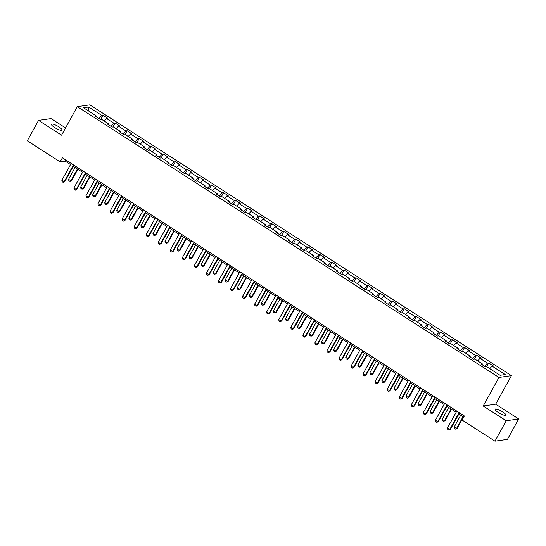 <?xml version="1.0" encoding="UTF-8"?>
<svg xmlns="http://www.w3.org/2000/svg" width="546" height="546" viewBox="0 0 546 546"><rect width="100%" height="100%" fill="white"/><g stroke="black" fill="none" stroke-linecap="round" stroke-linejoin="round"><path stroke-width="0.82" d="M54.607 127.498A6.115 1.372 28.9 0 0 62.121 130.146A6.115 1.372 28.9 0 0 58.927 126.877A6.115 1.372 28.9 0 0 51.413 124.235A6.115 1.372 28.9 0 0 54.607 127.498M498.327 412.489A6.115 1.372 28.9 0 0 505.842 415.131A6.115 1.372 28.9 0 0 502.641 411.868A6.115 1.372 28.9 0 0 495.133 409.22A6.115 1.372 28.9 0 0 498.327 412.489M65.575 127.935L51.031 118.598L38.548 120.4L27.3 140.779L60.128 161.862L65.192 161.138L70.523 164.558M511.431 375.648L89.803 104.852L77.32 106.654L498.948 377.45L511.431 375.648L495.679 404.183L483.196 405.985L506.217 420.768L518.7 418.966L495.679 404.183M518.7 418.966L507.452 439.346L494.969 441.148L506.217 420.768M96.553 117.076L96.683 116.196L95.448 116.373L100.082 119.349L101.317 119.171L108.729 123.935L107.501 124.113L112.135 127.088L113.363 126.911L120.782 131.675L119.554 131.852L124.188 134.828L125.416 134.65L132.835 139.414L131.6 139.592L136.234 142.567L137.469 142.39L144.881 147.154L143.653 147.331L148.287 150.307L149.522 150.13L156.934 154.893L155.706 155.071L160.34 158.047L161.568 157.869L168.987 162.633L167.752 162.81L172.386 165.786L173.621 165.609L181.033 170.372L179.805 170.55L184.439 173.526L185.674 173.348L193.086 178.112L191.858 178.289L196.492 181.265L197.72 181.088L205.139 185.852L203.904 186.029L208.545 189.005L209.773 188.827L217.192 193.591L215.957 193.769L220.591 196.744L221.826 196.567L229.238 201.331L228.01 201.508L232.644 204.491L233.872 204.306L241.291 209.07L240.063 209.248L244.697 212.23L245.925 212.053L253.344 216.81L252.109 216.987L256.743 219.97L257.978 219.792L265.39 224.549L264.162 224.734L268.796 227.709L270.024 227.532L277.443 232.296L276.215 232.473L280.849 235.449L282.077 235.271L289.496 240.035L288.261 240.213L292.895 243.188L294.13 243.011L301.542 247.775L300.314 247.952L304.948 250.928L306.183 250.75L313.595 255.514L312.367 255.692L317.001 258.668L318.229 258.49L325.648 263.254L324.413 263.431L329.047 266.407L330.282 266.23L337.694 270.993L336.466 271.171L341.1 274.147L342.335 273.969L349.747 278.733L348.519 278.91L353.153 281.886L354.381 281.709L361.8 286.473L360.565 286.65L365.206 289.626L366.434 289.448L373.853 294.212L372.618 294.39L377.252 297.365L378.487 297.188L385.899 301.952L384.671 302.129L389.305 305.105L390.533 304.927L397.952 309.691L396.724 309.869L401.358 312.844L402.586 312.667L410.005 317.431L408.77 317.608L413.404 320.584L414.639 320.406L422.051 325.17L420.823 325.348L425.457 328.33L426.685 328.146L434.104 332.91L432.876 333.087L437.51 336.07L438.738 335.892L446.157 340.649L444.922 340.827L449.556 343.809L450.791 343.632L458.203 348.389L456.975 348.573L461.609 351.549L462.844 351.371L470.256 356.135L469.028 356.313L473.662 359.288L474.89 359.111L482.309 363.875L481.074 364.052L485.708 367.028L486.943 366.851L500.075 375.286L505.2 374.542L492.069 366.107L493.304 365.929L488.67 362.953L486.479 366.919M96.683 116.196L83.545 107.76L88.677 107.016L101.809 115.452L103.037 115.274L100.853 119.24M488.67 362.953L487.435 363.131L480.023 358.367L481.251 358.19L476.617 355.214L475.389 355.391L467.97 350.628L469.198 350.45L464.564 347.474L463.336 347.652L455.917 342.888L457.152 342.711L452.518 339.735L451.283 339.912L443.871 335.148L445.099 334.971L440.465 331.995L439.23 332.173L431.818 327.409L433.046 327.231L428.412 324.256L427.184 324.433L419.765 319.669L421 319.492L416.366 316.516L415.131 316.694L407.712 311.93L408.947 311.752L404.313 308.777L403.078 308.954L395.666 304.19L396.894 304.013L392.26 301.037L391.032 301.215L383.613 296.451L384.848 296.273L380.207 293.298L378.979 293.475L371.56 288.711L372.795 288.534L368.161 285.558L366.926 285.735L359.514 280.972L360.742 280.794L356.108 277.818L354.88 277.996L347.461 273.232L348.689 273.055L344.055 270.072L342.827 270.25L335.408 265.493L336.643 265.315L332.009 262.333L330.774 262.51L323.362 257.753L324.59 257.575L319.956 254.593L318.728 254.77L311.309 250.007L312.537 249.829L307.903 246.853L306.675 247.031L299.256 242.267L300.491 242.09L295.857 239.114L294.622 239.291L287.21 234.527L288.438 234.35L283.804 231.374L282.569 231.552L275.157 226.788L276.385 226.61L271.751 223.635L270.523 223.812L263.104 219.048L264.339 218.871L259.698 215.895L258.47 216.073L251.051 211.309L252.286 211.131L247.652 208.156L246.417 208.333L239.005 203.569L240.233 203.392L235.599 200.416L234.37 200.594L226.952 195.83L228.187 195.652L223.546 192.677L222.318 192.854L214.899 188.09L216.134 187.913L211.5 184.937L210.265 185.114L202.853 180.351L204.081 180.173L199.447 177.197L198.218 177.375L190.8 172.611L192.028 172.434L187.394 169.458L186.166 169.635L178.747 164.872L179.982 164.694L175.348 161.718L174.113 161.896L166.701 157.132L167.929 156.955L163.295 153.979L162.06 154.156L154.648 149.392L155.876 149.215L151.242 146.232L150.013 146.41L142.595 141.653L143.83 141.475L139.196 138.493L137.961 138.67L130.549 133.913L131.777 133.736L127.143 130.753L125.908 130.931L118.496 126.167L119.724 125.989L115.09 123.014L113.861 123.191L106.443 118.427L107.678 118.25L103.037 115.274M494.969 441.148L462.134 420.065L464.387 415.984L62.381 157.787L60.128 161.862M108.599 124.816L108.729 123.935M106.443 118.427L104.122 120.973M113.861 123.191L110.981 126.351M120.652 132.555L120.782 131.675M118.496 126.167L116.175 128.713M125.908 130.931L123.034 134.091M132.705 140.295L132.835 139.414M130.549 133.913L128.228 136.452M137.961 138.67L135.087 141.83M144.751 148.041L144.881 147.154M142.595 141.653L140.274 144.192M150.013 146.41L147.133 149.57M156.804 155.781L156.934 154.893M154.648 149.392L152.327 151.931M162.06 154.156L159.186 157.309M168.857 163.52L168.987 162.633M166.701 157.132L164.38 159.671M174.113 161.896L171.239 165.049M180.903 171.26L181.033 170.372M178.747 164.872L176.433 167.417M186.166 169.635L183.292 172.789M192.956 178.999L193.086 178.112M190.8 172.611L188.479 175.157M198.218 177.375L195.338 180.528M205.009 186.739L205.139 185.852M202.853 180.351L200.532 182.896M210.265 185.114L207.391 188.268M217.062 194.478L217.192 193.591M214.899 188.09L212.585 190.636M222.318 192.854L219.444 196.007M229.108 202.218L229.238 201.331M226.952 195.83L224.631 198.375M234.37 200.594L231.49 203.747M241.161 209.957L241.291 209.07M239.005 203.569L236.684 206.115M246.417 208.333L243.543 211.486M253.214 217.697L253.344 216.81M251.051 211.309L248.737 213.855M258.47 216.073L255.596 219.226M265.26 225.437L265.39 224.549M263.104 219.048L260.783 221.594M270.523 223.812L267.642 226.965M277.313 233.176L277.443 232.296M275.157 226.788L272.836 229.334M282.569 231.552L279.695 234.705M289.366 240.916L289.496 240.035M287.21 234.527L284.889 237.073M294.622 239.291L291.748 242.451M301.412 248.655L301.542 247.775M299.256 242.267L296.935 244.813M306.675 247.031L303.794 250.191M313.465 256.395L313.595 255.514M311.309 250.007L308.988 252.552M318.728 254.77L315.847 257.93M325.518 264.134L325.648 263.254M323.362 257.753L321.041 260.292M330.774 262.51L327.9 265.67M337.565 271.881L337.694 270.993M335.408 265.493L333.094 268.031M342.827 270.25L339.953 273.41M349.617 279.62L349.747 278.733M347.461 273.232L345.14 275.771M354.88 277.996L351.999 281.149M361.67 287.36L361.8 286.473M359.514 280.972L357.193 283.51M366.926 285.735L364.052 288.889M373.723 295.099L373.853 294.212M371.56 288.711L369.246 291.257M378.979 293.475L376.105 296.628M385.769 302.839L385.899 301.952M383.613 296.451L381.292 298.996M391.032 301.215L388.151 304.368M397.822 310.578L397.952 309.691M395.666 304.19L393.345 306.736M403.078 308.954L400.204 312.107M409.875 318.318L410.005 317.431M407.712 311.93L405.398 314.476M415.131 316.694L412.257 319.847M421.922 326.058L422.051 325.17M419.765 319.669L417.444 322.215M427.184 324.433L424.303 327.586M433.974 333.797L434.104 332.91M431.818 327.409L429.497 329.955M439.23 332.173L436.356 335.326M446.027 341.537L446.157 340.649M443.871 335.148L441.55 337.694M451.283 339.912L448.409 343.065M458.074 349.276L458.203 348.389M455.917 342.888L453.596 345.434M463.336 347.652L460.455 350.805M470.126 357.016L470.256 356.135M467.97 350.628L465.649 353.173M475.389 355.391L472.508 358.545M482.179 364.755L482.309 363.875M480.023 358.367L477.702 360.913M487.435 363.131L484.561 366.291M492.069 366.107L489.755 368.652M38.548 120.4L61.568 135.183L77.32 106.654M483.196 405.985L498.948 377.45M73.253 166.312L82.576 172.297M85.306 174.051L94.629 180.043M97.359 181.791L106.675 187.783M109.405 189.537L118.728 195.523M121.458 197.277L130.781 203.262M133.511 205.016L142.827 211.002M145.564 212.756L154.88 218.741M157.61 220.495L166.933 226.481M169.663 228.235L178.986 234.22M181.716 235.974L191.032 241.96M193.762 243.714L203.085 249.699M205.815 251.453L215.138 257.439M217.868 259.193L227.184 265.179M229.914 266.933L239.237 272.918M241.967 274.672L251.29 280.658M254.02 282.412L263.336 288.397M266.066 290.151L275.389 296.137M278.119 297.891L287.442 303.883M290.172 305.63L299.495 311.623M302.225 313.377L311.541 319.362M314.271 321.116L323.594 327.102M326.324 328.856L335.647 334.841M338.377 336.595L347.693 342.581M350.423 344.335L359.746 350.32M362.476 352.074L371.799 358.06M374.529 359.814L383.845 365.8M386.575 367.554L395.898 373.539M398.628 375.293L407.951 381.279M410.681 383.033L419.997 389.018M422.727 390.772L432.05 396.758M434.78 398.512L444.103 404.497M446.833 406.251L456.156 412.237M458.886 413.991L463.759 417.124M88.677 107.016L88.629 111.022M101.809 115.452L98.935 118.612M65.82 159.998L65.192 161.138M476.617 355.214L474.433 359.172M464.564 347.474L462.38 351.433M452.518 339.735L450.327 343.693M440.465 331.995L438.281 335.954M428.412 324.256L426.228 328.214M416.366 316.516L414.175 320.475M404.313 308.777L402.122 312.735M392.26 301.037L390.076 304.996M380.207 293.298L378.023 297.256M368.161 285.558L365.97 289.517M356.108 277.818L353.924 281.777M344.055 270.072L341.871 274.037M332.009 262.333L329.818 266.298M319.956 254.593L317.772 258.558M307.903 246.853L305.719 250.819M295.857 239.114L293.666 243.079M283.804 231.374L281.62 235.333M271.751 223.635L269.567 227.593M259.698 215.895L257.514 219.854M247.652 208.156L245.461 212.114M235.599 200.416L233.415 204.375M223.546 192.677L221.362 196.635M211.5 184.937L209.309 188.896M199.447 177.197L197.263 181.156M187.394 169.458L185.21 173.416M175.348 161.718L173.157 165.677M163.295 153.979L161.111 157.937M151.242 146.232L149.058 150.198M139.196 138.493L137.005 142.458M127.143 130.753L124.952 134.719M115.09 123.014L112.906 126.979M459.097 412.592L449.788 429.463L450.395 429.374L448.873 430.112L447.713 429.368L447.467 427.968L456.784 411.104M459.514 412.858L450.395 429.374M447.467 427.968L449.788 429.463L448.873 430.112M460.735 415.185L454.217 426.999L456.531 428.487L463.056 416.673M457.138 428.398L455.623 429.136L457.138 428.398L463.465 416.939M455.623 429.136L454.463 428.392L454.217 426.999M447.044 404.852L437.735 421.717L438.342 421.635L436.82 422.372L435.667 421.628L435.415 420.229L444.731 403.364M447.461 405.118L438.342 421.635M435.415 420.229L437.735 421.717L436.82 422.372M434.998 397.113L425.682 413.977L426.29 413.895L424.774 414.632L423.614 413.888L423.368 412.489L432.678 395.625M435.408 397.379L426.29 413.895M423.368 412.489L425.682 413.977L424.774 414.632M448.689 407.446L442.164 419.26L444.485 420.748L451.003 408.934M445.092 420.659L443.57 421.396L445.092 420.659L451.419 409.2M443.57 421.396L442.41 420.652L442.164 419.26M436.636 399.706L430.112 411.52L432.432 413.008L438.95 401.194M433.039 412.919L431.517 413.656L433.039 412.919L439.366 401.46M431.517 413.656L430.364 412.913L430.112 411.52M422.945 389.373L413.636 406.238L414.243 406.156L412.721 406.893L411.561 406.149L411.315 404.75L420.625 387.885M423.355 389.632L414.243 406.156M411.315 404.75L413.636 406.238L412.721 406.893M410.892 381.634L401.583 398.498L402.19 398.409L400.668 399.153L399.515 398.409L399.262 397.01L408.579 380.139M411.309 381.893L402.19 398.409M399.262 397.01L401.583 398.498L400.668 399.153M398.846 373.894L389.53 390.759L390.137 390.67L388.622 391.414L387.462 390.67L387.216 389.271L396.526 372.399M399.256 374.153L390.137 390.67M387.216 389.271L389.53 390.759L388.622 391.414M424.583 391.967L418.065 403.781L420.379 405.268L426.904 393.454M420.986 405.18L419.471 405.917L420.986 405.18L427.313 393.721M419.471 405.917L418.311 405.173L418.065 403.781M412.537 384.227L406.012 396.041L408.333 397.529L414.851 385.715M408.94 397.44L407.418 398.177L408.94 397.44L415.267 385.981M407.418 398.177L406.258 397.433L406.012 396.041M400.484 376.487L393.959 388.302L396.28 389.789L402.798 377.975M396.887 389.701L395.365 390.438L396.887 389.701L403.214 378.235M395.365 390.438L394.212 389.694L393.959 388.302M388.431 368.741L381.913 380.555L384.227 382.05L390.752 370.236M384.834 381.961L383.319 382.698L384.834 381.961L391.161 370.495M383.319 382.698L382.159 381.954L381.913 380.555M376.378 361.002L369.86 372.816L372.174 374.31L378.699 362.496M372.782 374.222L371.266 374.959L372.782 374.222L379.108 362.756M371.266 374.959L370.106 374.215L369.86 372.816M364.332 353.262L357.807 365.076L360.128 366.564L366.646 354.75M360.735 366.482L359.213 367.219L360.735 366.482L367.062 355.016M359.213 367.219L358.053 366.475L357.807 365.076M352.279 345.522L345.761 357.337L348.075 358.824L354.6 347.01M348.682 358.742L347.167 359.48L348.682 358.742L355.009 347.276M347.167 359.48L346.007 358.736L345.761 357.337M340.226 337.783L333.708 349.597L336.022 351.085L342.547 339.271M336.629 350.996L335.114 351.74L336.629 350.996L342.956 339.537M335.114 351.74L333.954 350.996L333.708 349.597M328.18 330.043L321.655 341.857L323.976 343.345L330.494 331.531M324.583 343.257L323.061 344L324.583 343.257L330.91 331.797M323.061 344L321.901 343.257L321.655 341.857M316.127 322.304L309.602 334.118L311.923 335.606L318.448 323.792M312.53 335.517L311.008 336.261L312.53 335.517L318.857 324.058M311.008 336.261L309.855 335.517L309.602 334.118M304.074 314.564L297.556 326.378L299.87 327.866L306.395 316.052M300.477 327.777L298.962 328.521L300.477 327.777L306.804 316.318M298.962 328.521L297.802 327.771L297.556 326.378M292.028 306.825L285.503 318.639L287.824 320.127L294.342 308.313M288.431 320.038L286.909 320.775L288.431 320.038L294.758 308.579M286.909 320.775L285.749 320.031L285.503 318.639M279.975 299.085L273.45 310.899L275.771 312.387L282.289 300.573M276.378 312.298L274.856 313.035L276.378 312.298L282.705 300.839M274.856 313.035L273.703 312.292L273.45 310.899M267.922 291.346L261.404 303.16L263.718 304.648L270.243 292.833M264.325 304.559L262.81 305.296L264.325 304.559L270.652 293.1M262.81 305.296L261.65 304.552L261.404 303.16M255.876 283.606L249.351 295.42L251.672 296.908L258.19 285.094M252.279 296.819L250.757 297.556L252.279 296.819L258.606 285.36M250.757 297.556L249.597 296.812L249.351 295.42M243.823 275.866L237.298 287.681L239.619 289.168L246.137 277.354M240.226 289.08L238.704 289.817L240.226 289.08L246.553 277.621M238.704 289.817L237.551 289.073L237.298 287.681M231.77 268.127L225.252 279.941L227.566 281.429L234.091 269.615M228.173 281.34L226.658 282.077L228.173 281.34L234.5 269.881M226.658 282.077L225.498 281.333L225.252 279.941M219.717 260.387L213.199 272.201L215.513 273.689L222.038 261.875M216.12 273.601L214.605 274.338L216.12 273.601L222.447 262.141M214.605 274.338L213.445 273.594L213.199 272.201M207.671 252.648L201.146 264.462L203.467 265.95L209.985 254.136M204.074 265.861L202.552 266.598L204.074 265.861L210.401 254.395M202.552 266.598L201.392 265.854L201.146 264.462M386.793 366.148L377.477 383.019L378.085 382.93L376.569 383.674L375.409 382.93L375.163 381.531L384.473 364.66M387.203 366.414L378.085 382.93M375.163 381.531L377.477 383.019L376.569 383.674M374.74 358.408L365.431 375.279L366.038 375.191L364.516 375.935L363.356 375.184L363.11 373.792L372.427 356.92M375.157 358.674L366.038 375.191M363.11 373.792L365.431 375.279L364.516 375.935M362.694 350.668L353.378 367.54L353.985 367.451L352.47 368.188L351.31 367.444L351.064 366.052L360.374 349.181M363.104 350.935L353.985 367.451M351.064 366.052L353.378 367.54L352.47 368.188M350.641 342.929L341.325 359.8L341.933 359.712L340.417 360.449L339.257 359.705L339.011 358.312L348.321 341.441M351.051 343.195L341.933 359.712M339.011 358.312L341.325 359.8L340.417 360.449M338.588 335.189L329.279 352.061L329.886 351.972L328.364 352.709L327.204 351.965L326.958 350.573L336.275 333.702M339.005 335.456L329.886 351.972M326.958 350.573L329.279 352.061L328.364 352.709M326.535 327.45L317.226 344.321L317.833 344.233L316.311 344.97L315.158 344.226L314.905 342.833L324.222 325.962M326.952 327.716L317.833 344.233M314.905 342.833L317.226 344.321L316.311 344.97M314.489 319.71L305.173 336.582L305.78 336.493L304.265 337.23L303.105 336.486L302.859 335.094L312.169 318.222M314.899 319.976L305.78 336.493M302.859 335.094L305.173 336.582L304.265 337.23M302.436 311.971L293.127 328.842L293.734 328.753L292.212 329.491L291.052 328.747L290.806 327.354L300.123 310.483M302.853 312.237L293.734 328.753M290.806 327.354L293.127 328.842L292.212 329.491M290.383 304.231L281.074 321.103L281.681 321.014L280.159 321.751L279.006 321.007L278.753 319.615L288.07 302.743M290.8 304.497L281.681 321.014M278.753 319.615L281.074 321.103L280.159 321.751M278.337 296.492L269.021 313.363L269.628 313.274L268.113 314.011L266.953 313.267L266.707 311.875L276.017 295.004M278.747 296.758L269.628 313.274M266.707 311.875L269.021 313.363L268.113 314.011M266.284 288.752L256.975 305.623L257.582 305.535L256.06 306.272L254.9 305.528L254.654 304.129L263.964 287.264M266.694 289.018L257.582 305.535M254.654 304.129L256.975 305.623L256.06 306.272M254.231 281.013L244.922 297.877L245.529 297.795L244.007 298.532L242.854 297.788L242.601 296.389L251.918 279.525M254.648 281.279L245.529 297.795M242.601 296.389L244.922 297.877L244.007 298.532M242.185 273.273L232.869 290.138L233.476 290.056L231.961 290.793L230.801 290.049L230.555 288.65L239.865 271.785M242.595 273.539L233.476 290.056M230.555 288.65L232.869 290.138L231.961 290.793M230.132 265.533L220.816 282.398L221.423 282.316L219.908 283.053L218.748 282.309L218.502 280.91L227.812 264.046M230.542 265.793L221.423 282.316M218.502 280.91L220.816 282.398L219.908 283.053M218.079 257.794L208.77 274.658L209.377 274.57L207.855 275.314L206.695 274.57L206.449 273.171L215.766 256.299M218.496 258.053L209.377 274.57M206.449 273.171L208.77 274.658L207.855 275.314M206.033 250.054L196.717 266.919L197.324 266.83L195.809 267.574L194.649 266.83L194.403 265.431L203.713 248.56M206.443 250.314L197.324 266.83M194.403 265.431L196.717 266.919L195.809 267.574M193.98 242.308L184.664 259.179L185.271 259.091L183.756 259.835L182.596 259.091L182.35 257.692L191.66 240.82M194.39 242.574L185.271 259.091M182.35 257.692L184.664 259.179L183.756 259.835M181.927 234.568L172.618 251.44L173.225 251.351L171.703 252.095L170.543 251.344L170.297 249.952L179.614 233.081M182.344 234.835L173.225 251.351M170.297 249.952L172.618 251.44L171.703 252.095M169.874 226.829L160.565 243.7L161.172 243.612L159.65 244.349L158.497 243.605L158.244 242.212L167.561 225.341M170.291 227.095L161.172 243.612M158.244 242.212L160.565 243.7L159.65 244.349M157.828 219.089L148.512 235.961L149.119 235.872L147.604 236.609L146.444 235.865L146.198 234.473L155.508 217.601M158.238 219.355L149.119 235.872M146.198 234.473L148.512 235.961L147.604 236.609M195.618 244.901L189.1 256.716L191.414 258.21L197.939 246.396M192.021 258.121L190.506 258.859L192.021 258.121L198.348 246.655M190.506 258.859L189.346 258.115L189.1 256.716M183.565 237.162L177.047 248.976L179.361 250.471L185.886 238.657M179.968 250.382L178.453 251.119L179.968 250.382L186.295 238.916M178.453 251.119L177.293 250.375L177.047 248.976M171.519 229.422L164.994 241.236L167.315 242.724L173.833 230.91M167.922 242.642L166.4 243.38L167.922 242.642L174.249 231.176M166.4 243.38L165.24 242.636L164.994 241.236M159.466 221.683L152.941 233.497L155.262 234.985L161.787 223.171M155.869 234.903L154.347 235.64L155.869 234.903L162.196 223.437M154.347 235.64L153.194 234.896L152.941 233.497M145.775 211.35L136.466 228.221L137.073 228.132L135.551 228.87L134.391 228.126L134.145 226.733L143.455 209.862M146.191 211.616L137.073 228.132M134.145 226.733L136.466 228.221L135.551 228.87M147.413 213.943L140.895 225.757L143.209 227.245L149.734 215.431M143.816 227.156L142.301 227.9L143.816 227.156L150.143 215.697M142.301 227.9L141.141 227.156L140.895 225.757M133.722 203.61L124.413 220.482L125.02 220.393L123.498 221.13L122.345 220.386L122.092 218.994L131.409 202.122M134.139 203.876L125.02 220.393M122.092 218.994L124.413 220.482L123.498 221.13M135.367 206.204L128.842 218.018L131.163 219.506L137.681 207.692M131.77 219.417L130.248 220.161L131.77 219.417L138.097 207.958M130.248 220.161L129.088 219.417L128.842 218.018M121.676 195.871L112.36 212.742L112.967 212.653L111.452 213.39L110.292 212.647L110.046 211.254L119.356 194.383M122.086 196.137L112.967 212.653M110.046 211.254L112.36 212.742L111.452 213.39M123.314 198.464L116.789 210.278L119.11 211.766L125.628 199.952M119.717 211.677L118.195 212.421L119.717 211.677L126.044 200.218M118.195 212.421L117.042 211.677L116.789 210.278M109.623 188.131L100.314 205.003L100.914 204.914L99.399 205.651L98.239 204.907L97.993 203.515L107.303 186.643M110.033 188.397L100.914 204.914M97.993 203.515L100.314 205.003L99.399 205.651M111.261 190.725L104.743 202.539L107.057 204.027L113.582 192.212M107.664 203.938L106.149 204.682L107.664 203.938L113.991 192.479M106.149 204.682L104.989 203.931L104.743 202.539M97.57 180.392L88.261 197.263L88.868 197.174L87.346 197.911L86.193 197.167L85.94 195.775L95.257 178.904M97.987 180.658L88.868 197.174M85.94 195.775L88.261 197.263L87.346 197.911M99.215 182.985L92.69 194.799L95.011 196.287L101.529 184.473M95.611 196.198L94.096 196.935L95.611 196.198L101.945 184.739M94.096 196.935L92.936 196.191L92.69 194.799M85.524 172.652L76.208 189.523L76.815 189.435L75.3 190.172L74.14 189.428L73.894 188.036L83.204 171.164M85.934 172.918L76.815 189.435M73.894 188.036L76.208 189.523L75.3 190.172M87.162 175.246L80.637 187.06L82.958 188.547L89.476 176.733M83.565 188.459L82.043 189.196L83.565 188.459L89.892 177M82.043 189.196L80.89 188.452L80.637 187.06M73.471 164.912L64.155 181.784L64.762 181.695L63.247 182.432L62.087 181.688L61.841 180.289L71.151 163.425M73.881 165.179L64.762 181.695M61.841 180.289L64.155 181.784L63.247 182.432M75.109 167.506L68.591 179.32L70.905 180.808L77.43 168.994M71.512 180.719L69.997 181.456L71.512 180.719L77.839 169.26M69.997 181.456L68.837 180.712L68.591 179.32"/></g></svg>
